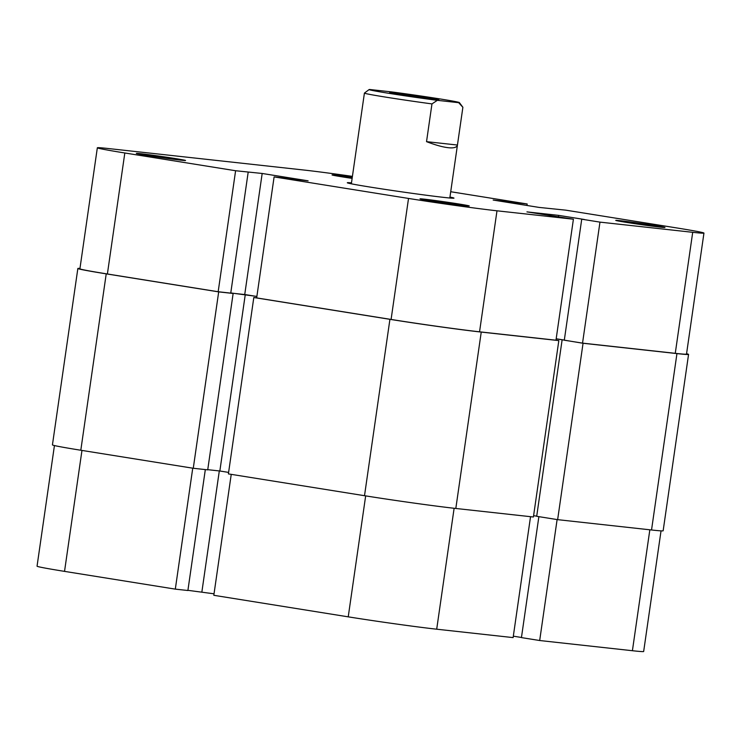 <?xml version="1.0" encoding="UTF-8"?>
<svg xmlns="http://www.w3.org/2000/svg" width="741" height="741" viewBox="0 0 741 741"><rect width="100%" height="100%" fill="white"/><g stroke="black" fill="none" stroke-linecap="round" stroke-linejoin="round"><path stroke-width="1.11" d="M79.963 268.418A66.329 1.528 8.2 0 0 77.851 268.501L52.435 444.878A66.329 1.528 8.2 0 0 80.806 450.241L193.271 468.266L207.721 469.85L233.137 293.473L230.757 293.084M77.851 268.501A66.329 1.528 8.2 0 0 106.222 273.855L218.688 291.88L193.271 468.266M218.688 291.88L233.137 293.473M207.739 469.674L219.845 470.998L245.262 294.612L230.766 293.019M228.608 472.406L219.845 470.998M256.877 296.474L245.262 294.612M256.682 297.826L253.811 297.512L228.395 473.897L364.507 495.701A66.329 1.528 8.2 0 0 455.817 508.465L533.409 516.996L558.825 340.61L481.242 332.079L455.817 508.465M253.811 297.512L389.923 319.325A66.329 1.528 8.2 0 0 481.242 332.079M558.825 340.61L555.982 340.156M536.716 516.171L533.594 515.671M564.309 340.138L556.167 338.832M562.113 339.915L536.697 516.301L557.64 519.654L583.056 343.268L564.299 340.156M583.056 343.268L676.95 353.596L651.534 529.982L557.64 519.654M651.534 529.982A66.329 1.528 8.2 0 0 663.149 530.778L688.565 354.393A66.329 1.528 8.2 0 0 686.564 353.726M676.95 353.596A66.329 1.528 8.2 0 0 688.565 354.393M181.202 160.195A24.87 0.574 -171.8 0 1 153.85 156.481A24.87 0.574 -171.8 0 1 136.325 153.415A24.87 0.574 -171.8 0 1 140.679 153.702A24.87 0.574 -171.8 0 1 168.568 157.5A24.87 0.574 -171.8 0 1 185.546 160.51A24.87 0.574 -171.8 0 1 181.202 160.195M352.123 178.386A24.87 0.574 -171.8 0 1 332.042 174.932A24.87 0.574 -171.8 0 1 336.386 175.219A24.87 0.574 -171.8 0 1 352.281 177.266M660.62 227.172A24.87 0.574 -171.8 0 1 633.268 223.458A24.87 0.574 -171.8 0 1 615.743 220.392A24.87 0.574 -171.8 0 1 620.087 220.679A24.87 0.574 -171.8 0 1 647.986 224.477A24.87 0.574 -171.8 0 1 664.964 227.487A24.87 0.574 -171.8 0 1 660.62 227.172M464.903 205.655A24.87 0.574 -171.8 0 1 437.551 201.941A24.87 0.574 -171.8 0 1 420.027 198.875A24.87 0.574 -171.8 0 1 424.371 199.162A24.87 0.574 -171.8 0 1 452.269 202.96A24.87 0.574 -171.8 0 1 469.248 205.97A24.87 0.574 -171.8 0 1 464.903 205.655M449.954 197.06A53.889 1.241 -171.8 0 1 453.964 198.153A53.889 1.241 -171.8 0 1 444.554 197.476A53.889 1.241 -171.8 0 1 385.283 189.427A53.889 1.241 -171.8 0 1 347.316 182.786A53.889 1.241 -171.8 0 1 351.475 182.87M274.105 176.904L408.523 198.44A64.254 1.482 8.2 0 0 496.989 210.805L573.404 219.206L555.972 340.212L479.547 331.811A64.254 1.482 -171.8 0 1 391.091 319.445L256.664 297.91L274.105 176.904L308.108 180.823L262.175 173.468L235.601 170.736L218.169 291.741L107.389 273.985A64.254 1.482 -171.8 0 1 79.908 268.798L97.34 147.783A64.254 1.482 8.2 0 0 124.821 152.979L235.601 170.736M450.723 191.724L527.184 203.979L493.182 200.051L539.115 207.415L565.689 210.148L676.468 227.895A64.254 1.482 8.2 0 1 703.95 233.091L686.509 354.096A64.254 1.482 -171.8 0 1 675.264 353.327L582.537 343.129L564.299 340.212L581.731 219.197L584.297 219.484L558.631 215.372L526.944 211.889L573.404 219.206M564.309 340.082L556.176 338.776M256.886 296.419L230.775 292.936M248.189 172.116L230.747 293.121L218.169 291.741M97.34 147.783A64.254 1.482 8.2 0 1 108.594 148.561L304.301 170.078A64.254 1.482 8.2 0 1 352.42 176.367M582.537 343.129L599.969 222.124L581.731 219.197M599.969 222.124L692.705 232.313A64.254 1.482 8.2 0 0 703.95 233.091M527.184 203.979L526.971 205.47M244.743 294.473L262.175 173.468M510.762 202.867L510.892 201.997M514.476 203.46L514.606 202.589M558.418 216.798L558.631 215.372M400.26 94.561A24.87 0.574 -171.8 0 1 389.627 92.56A24.87 0.574 -171.8 0 1 402.585 93.903A24.87 0.574 -171.8 0 1 428.224 97.627A24.87 0.574 -171.8 0 1 438.848 99.655A24.87 0.574 -171.8 0 1 425.399 98.22A24.87 0.574 -171.8 0 1 400.26 94.561M449.815 198.004L462.884 107.288A49.749 1.149 -171.8 0 1 462.875 107.306L458.688 102.684A45.599 1.047 8.2 0 0 459.364 102.573L462.875 107.26A49.749 1.149 -171.8 0 1 462.884 107.288L457.438 145.041C456.882 147.403 453.825 148.293 448.268 147.709C442.609 147.061 435.365 145.032 426.529 141.651L431.966 103.907A49.749 1.149 -171.8 0 1 364.415 93.097A49.749 1.149 -171.8 0 1 364.424 93.088L369.12 89.568A45.599 1.047 8.2 0 0 391.424 93.727A45.599 1.047 8.2 0 0 437.338 100.331L431.966 103.907M458.688 102.684L437.338 100.331M459.364 102.573A45.599 1.047 8.2 0 0 391.146 91.856L369.787 89.504A45.599 1.047 8.2 0 0 369.12 89.568M457.438 145.041L426.529 141.651M661.037 530.862L643.66 651.496A64.254 1.482 -171.8 0 1 632.406 650.718L539.68 640.52L557.112 519.571M231.238 474.351L213.816 595.301L348.233 616.845L365.665 495.886M538.874 516.653L521.442 637.603L539.68 640.52M513.318 636.167L521.46 637.473M530.537 516.681L513.115 637.603L436.699 629.202A64.254 1.482 -171.8 0 1 348.233 616.845M187.918 590.327L214.029 593.81M81.964 450.426L64.532 571.376L175.311 589.132L187.89 590.512L205.322 469.59M64.532 571.376A64.254 1.482 -171.8 0 1 37.05 566.189L54.436 445.554M175.311 589.132L192.743 468.182M219.308 470.943L201.885 591.864M106.222 273.855L80.806 450.241M389.923 319.325L364.507 495.701M496.989 210.805L479.547 331.811M124.821 152.979L107.389 273.985M675.264 353.327L692.705 232.313M391.091 319.445L408.523 198.44M632.406 650.718L649.838 529.796M454.122 508.27L436.699 629.202M351.345 183.814L364.415 93.097"/></g></svg>
